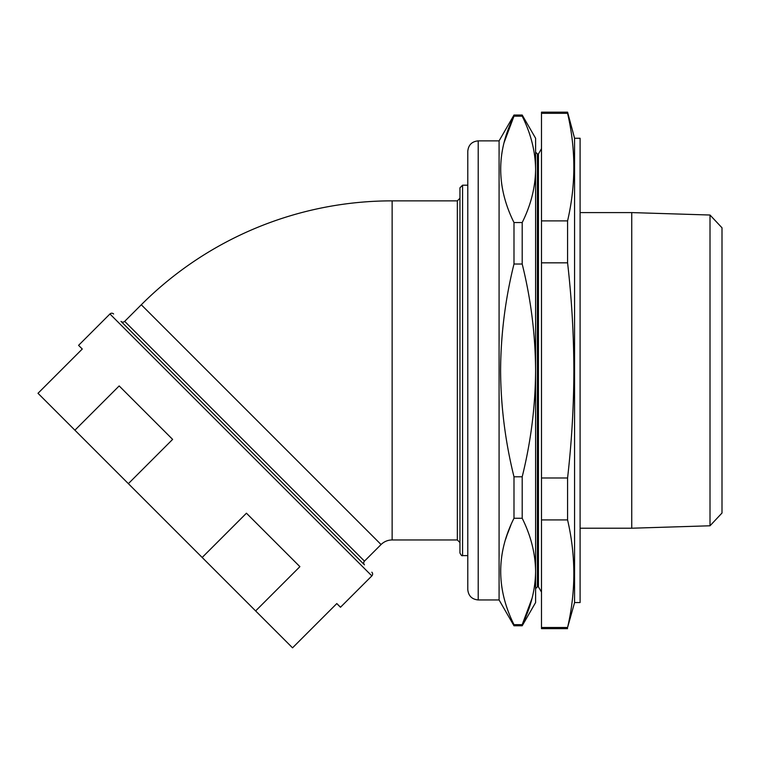 <?xml version="1.0" encoding="UTF-8"?>
<svg xmlns="http://www.w3.org/2000/svg" width="760" height="760" viewBox="0 0 760 760"><rect width="100%" height="100%" fill="white"/><g stroke="black" fill="none" stroke-linecap="round" stroke-linejoin="round"><path stroke-width="1.14" d="M364.467 561.136L381.064 544.54A15.646 15.646 0 0 1 392.131 539.961L392.131 200.858A354.749 354.749 0 0 0 141.293 304.76L124.688 321.366L364.467 561.136A2.612 2.612 0 0 0 364.467 564.832L121.001 321.366A2.612 2.612 0 0 0 124.688 321.366M538.441 153.976L537.396 153.976L537.396 586.834L538.441 586.834L538.441 153.976L541.49 148.684M574.569 138.254L574.569 602.556L580.098 602.556L580.098 138.254L574.569 138.254L567.577 112.166L567.577 113.306L541.49 113.306L541.49 112.166L567.577 112.166M574.569 602.556L567.577 627.503C575.909 591.65 575.909 555.788 567.577 519.925L567.577 477.992C571.691 442.092 573.79 406.229 573.866 370.405C573.781 334.457 571.691 298.594 567.577 262.827L567.577 220.884C575.909 185.031 575.909 149.169 567.577 113.306M631.75 212.591L631.75 528.219L710.011 525.787L710.011 215.023L631.75 212.591L580.098 212.591M710.011 215.023L722 227.791L722 513.028L710.011 525.787M478.211 140.866L499.082 140.866L499.082 599.953L478.211 599.953L478.211 140.866C471.874 141.483 468.397 144.96 467.78 151.297L467.78 559.255M499.082 140.866L513.988 115.035L513.988 116.166C496.28 151.43 496.28 186.893 513.988 222.547L513.988 264.024C505.295 298.965 500.831 334.428 500.583 370.405C500.802 406.173 505.267 441.636 513.988 476.795L513.988 518.263C496.28 553.527 496.28 588.99 513.988 624.653L513.988 625.774L522.196 625.774L522.196 624.653C530.917 607.107 535.382 589.38 535.6 571.453C535.372 553.498 530.898 535.771 522.196 518.263L522.196 476.795C530.917 441.636 535.392 406.173 535.6 370.405L535.6 602.556L522.196 625.774M504.136 142.462L513.988 116.166L522.196 116.166L522.196 115.035L535.6 138.254L535.6 169.357C535.372 151.401 530.898 133.665 522.196 116.166M459.952 370.405L459.952 187.815L462.565 185.202L462.565 555.607C461.976 556.158 461.111 555.284 459.952 552.995L459.952 370.405M144.98 345.344L340.49 540.854M371.849 572.204A2.612 2.612 0 0 1 371.849 575.899L340.49 607.25L336.803 603.563L292.534 647.833L255.626 610.926L38 393.291L82.27 349.03L78.574 345.344L109.934 313.984A2.612 2.612 0 0 1 113.62 313.984M128.364 483.654L172.625 439.394L119.168 385.938L74.907 430.198M255.626 610.926L299.896 566.656L246.44 513.2L202.169 557.469M532.095 598.177L522.196 624.653L513.988 624.653M522.196 222.547L522.196 264.024C530.889 298.965 535.353 334.419 535.6 370.405L535.6 169.357C535.382 187.273 530.917 205.01 522.196 222.547L513.988 222.547M467.78 181.555L467.78 589.513C468.397 595.859 471.874 599.336 478.211 599.953M505.704 539.096L506.911 535.392M507.015 535.097L510.862 525.141M513.988 476.795L522.196 476.795M513.988 264.024L522.196 264.024M513.988 518.263L522.196 518.263M567.577 628.644L541.49 628.644L541.49 113.306M567.577 627.503L541.49 627.503M567.577 519.925L541.49 519.925M567.577 477.992L541.49 477.992M567.577 262.827L541.49 262.827M567.577 220.884L541.49 220.884M381.064 544.54L141.293 304.76M392.131 539.961L457.349 539.961L457.349 200.858L459.952 198.246M371.849 575.899L109.934 313.984M537.396 153.976L535.6 152.18M457.349 539.961L459.952 542.564M392.131 200.858L457.349 200.858M467.78 185.202L462.565 185.202M467.78 555.607L462.565 555.607M499.082 599.953L513.988 625.774M513.988 115.035L522.196 115.035M580.098 528.219L631.75 528.219M537.396 586.834L535.6 588.63M538.441 586.834L541.49 592.125"/></g></svg>
